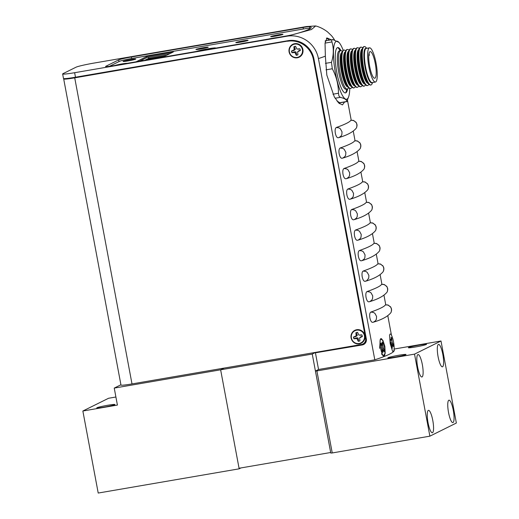 <?xml version="1.0" encoding="UTF-8"?>
<svg xmlns="http://www.w3.org/2000/svg" width="519" height="519" viewBox="0 0 519 519"><rect width="100%" height="100%" fill="white"/><g stroke="black" fill="none" stroke-linecap="round" stroke-linejoin="round"><path stroke-width="0.78" d="M363.91 344.35A5.268 5.125 63.6 0 1 362.839 344.661L316.071 352.699L316 352.297M315.435 371.033L316.888 370.916L332.238 452.951L330.791 453.068L315.435 371.033L318.549 369.489L374.802 359.823L318.426 58.582A27.436 26.683 63.6 0 0 287.033 36.2L74.639 72.705L75.482 77.221L288.116 40.67A22.583 21.967 63.6 0 1 313.963 59.095L366.33 338.92A5.268 5.125 63.6 0 1 362.236 344.96L316.071 352.699M75.482 77.221A15.473 0.999 169.4 0 1 63.487 78.473L62.643 73.958A15.473 0.999 169.4 0 1 62.987 73.672L76.008 67.21A15.473 0.999 169.4 0 1 94.088 63.059L306.482 26.553L315.688 25.95C319.834 27.033 323.811 29.038 327.619 31.97L331.375 35.558A27.436 26.683 63.6 0 1 334.58 40.034M318.549 369.489L315.468 352.998M347.496 100.355L351.214 120.2L347.496 100.349M353.264 131.171L355.048 140.714L353.264 131.171M357.104 151.678L358.889 161.221L357.104 151.678M360.939 172.191L362.729 181.728L360.939 172.191M364.779 192.698L366.563 202.241L364.779 192.698M368.62 213.205L370.404 222.748L368.62 213.205M372.454 233.719L374.244 243.262L372.454 233.719M376.294 254.226L378.079 263.769L376.294 254.226M380.135 274.733L381.919 284.276L380.135 274.733M383.969 295.246L385.753 304.789L383.969 295.246M387.81 315.753L391.456 335.235L387.81 315.753M394.083 349.274L394.252 350.176A209.092 13.52 -10.6 0 1 394.252 350.189L394.083 349.274M287.033 36.2L311.445 29.525L315.688 25.95M74.639 72.705A15.473 0.999 169.4 0 1 62.643 73.958M309.395 26.729A8.362 0.538 -10.6 0 0 303.07 27.481L131.378 56.993A10.873 0.701 -10.6 0 0 118.676 59.906L105.824 66.276A10.873 0.701 -10.6 0 0 105.584 66.484A10.873 0.701 -10.6 0 0 114.011 65.602L285.703 36.09A8.362 0.538 -10.6 0 0 294.111 34.312A91.999 5.949 -10.6 0 0 311.166 27.52A91.999 5.949 -10.6 0 0 309.395 26.729L309.713 28.448M374.802 359.823A209.092 13.52 -10.6 0 0 394.252 350.189M318.426 58.582A209.092 13.52 -10.6 0 0 325.355 56.175L326.827 75.093L334.32 96.904L338.81 103.086L342.462 104.89L344.603 101.99M379.636 348.366L380.284 339.296M380.485 339.076L382.873 340.289L384.851 346.322L385.208 353.361L383.307 355.768M382.964 355.599L381.497 353.854M392.585 351.279L390.204 343.669L389.51 334.976M342.06 158.263L342.845 158.061L342.06 158.263C340.853 158.373 339.893 156.92 339.199 153.909L339.199 153.909M339.16 153.695C338.712 150.614 339.043 148.713 340.14 148.006A209.092 13.52 -10.6 0 0 354.73 140.772L357.053 140.857L359.875 142.777L360.815 144.879L360.582 147.727M349.735 199.283L350.52 199.082L349.735 199.283C348.528 199.387 347.574 197.94 346.874 194.93L346.874 194.93M346.835 194.716C346.387 191.628 346.718 189.733 347.821 189.026A209.092 13.52 -10.6 0 0 362.405 181.793L364.727 181.871L367.556 183.797L368.49 185.899L368.263 188.747M357.416 240.297L358.194 240.102L357.416 240.297C356.203 240.407 355.249 238.954 354.548 235.95L354.548 235.95M354.509 235.736C354.068 232.648 354.393 230.754 355.496 230.047A209.092 13.52 -10.6 0 0 370.079 222.813L372.408 222.891L375.231 224.811L376.165 226.913L375.938 229.768M365.091 281.317C363.877 281.428 362.924 279.975 362.23 276.964L362.184 276.75C361.743 273.669 362.067 271.768 363.17 271.061L365.843 271.443L367.257 272.397L368.899 275.433L368.698 278.21L366.661 280.753L364.954 281.35L365.869 281.123C374.426 278.554 380.213 275.381 383.223 271.599L383.937 269.108L383.243 266.37L380.628 264.113L377.754 263.827L380.083 263.912L382.905 265.832L383.846 267.934L383.612 270.782M363.17 271.061A209.092 13.52 -10.6 0 0 377.754 263.827M372.765 322.338L373.55 322.137L372.765 322.338C371.559 322.448 370.605 320.995 369.904 317.985L369.904 317.985M369.865 317.771C369.418 314.683 369.749 312.788 370.845 312.081A209.092 13.52 -10.6 0 0 385.435 304.848L387.758 304.932L390.58 306.852L391.521 308.954L391.287 311.802M368.931 301.824L369.71 301.63L368.931 301.824C367.718 301.935 366.764 300.488 366.064 297.478L366.064 297.478M366.025 297.264C365.577 294.176 365.908 292.281 367.011 291.574A209.092 13.52 -10.6 0 0 381.595 284.341L383.917 284.418L386.746 286.339L387.68 288.441L387.453 291.295M361.25 260.81L362.035 260.609L361.25 260.81C360.043 260.914 359.09 259.468 358.389 256.457L358.389 256.457M358.35 256.243C357.902 253.155 358.233 251.261 359.336 250.554A209.092 13.52 -10.6 0 0 373.92 243.32L376.243 243.405L379.071 245.325L380.005 247.427L379.772 250.275M353.575 219.79L354.354 219.589L353.575 219.79C352.369 219.9 351.408 218.447 350.714 215.437L350.714 215.437M350.669 215.223C350.228 212.141 350.559 210.24 351.655 209.533A209.092 13.52 -10.6 0 0 366.245 202.3L368.568 202.384L371.39 204.304L372.331 206.406L372.097 209.254M345.901 178.77L346.679 178.575L345.901 178.77C344.687 178.88 343.734 177.427 343.033 174.416L343.033 174.416M342.994 174.209C342.553 171.121 342.877 169.226 343.98 168.519A209.092 13.52 -10.6 0 0 358.564 161.279L360.893 161.364L363.715 163.284L364.649 165.386L364.422 168.24M338.226 137.756L339.004 137.554L338.226 137.756C337.013 137.859 336.059 136.413 335.358 133.402L335.358 133.402M335.319 133.188C334.872 130.1 335.203 128.206 336.306 127.499A209.092 13.52 -10.6 0 0 350.889 120.265L353.212 120.343L356.04 122.263L356.975 124.372L356.748 127.22M339.432 103.651A34.293 7.629 80.2 0 0 339.789 102.73M325.355 56.175L325.043 43.116L327.022 37.958L331.239 39.762M328.994 40.151A34.293 7.629 80.2 0 0 326.393 38.185M391.067 312.308L391.611 310.128L390.917 307.391L388.303 305.127L385.435 304.848M370.845 312.081L373.524 312.457L374.932 313.411L376.573 316.447L376.379 319.23L375.568 320.697L373.55 322.137C382.107 319.574 387.888 316.402 390.904 312.62M387.232 291.801L387.777 289.615L387.083 286.877L384.462 284.62L381.595 284.341M367.011 291.574L369.684 291.95L371.091 292.904L372.739 295.94L372.538 298.723L371.727 300.19L369.71 301.63C378.267 299.067 384.054 295.888 387.064 292.106M379.558 250.781L380.096 248.595L379.402 245.863L376.788 243.599L373.92 243.32M359.336 250.554L362.009 250.93L363.417 251.884L365.058 254.92L364.863 257.703L364.053 259.169L362.035 260.609C370.592 258.047 376.372 254.874 379.389 251.092M375.717 230.274L376.262 228.088L375.568 225.35L372.947 223.092L370.079 222.813M355.496 230.047L358.168 230.423L359.576 231.377L361.224 234.413L361.023 237.196L360.218 238.662L358.194 240.102C366.751 237.533 372.538 234.361 375.548 230.579M371.876 209.76L372.421 207.581L371.727 204.843L369.113 202.585L366.245 202.3M351.655 209.533L354.328 209.91L355.742 210.87L357.383 213.899L357.189 216.683L356.378 218.149L354.354 219.589C362.911 217.026 368.698 213.854 371.714 210.072M368.042 189.253L368.587 187.067L367.893 184.336L365.272 182.072L362.405 181.793M347.821 189.026L350.494 189.403L351.901 190.356L353.543 193.392L353.348 196.176L352.537 197.642L350.52 199.082C359.077 196.519 364.863 193.347 367.874 189.565M364.202 168.746L364.747 166.56L364.053 163.822L361.432 161.565L358.564 161.279M343.98 168.519L346.653 168.896L348.061 169.849L349.709 172.885L349.508 175.669L348.703 177.135L346.679 178.575C355.236 176.006 361.023 172.833 364.033 169.051M360.361 148.233L360.906 146.053L360.212 143.315L357.597 141.051L354.73 140.772M340.14 148.006L342.819 148.382L344.227 149.336L345.868 152.372L345.673 155.155L344.863 156.621L342.845 158.061C351.402 155.499 357.182 152.327 360.199 148.544M356.527 127.726L357.072 125.54L356.378 122.808L353.757 120.544L350.889 120.265M336.306 127.499L338.978 127.875L340.386 128.829L342.034 131.865L341.833 134.648L341.022 136.114L339.004 137.554C347.561 134.992 353.348 131.82 356.358 128.037M128.063 60.924A6.442 0.415 -10.6 0 0 135.731 59.075A6.442 0.415 -10.6 0 0 130.743 59.601A6.442 0.415 -10.6 0 0 123.074 61.443A6.442 0.415 -10.6 0 0 128.063 60.924M310.265 28.623A91.999 5.949 -10.6 0 0 309.149 28.337A8.194 0.532 -10.6 0 0 302.94 29.07L132.085 58.433A10.704 0.694 -10.6 0 0 119.578 61.307L109.515 66.296M127.038 63.363A6.442 0.415 -10.6 0 0 122.056 63.902A6.442 0.415 -10.6 0 0 115.127 65.413M215.502 48.157A9.867 0.636 -10.6 0 0 215.657 48.008A9.867 0.636 -10.6 0 0 208.009 48.805A9.867 0.636 -10.6 0 0 196.545 51.42M277.367 37.524A7.11 0.461 -10.6 0 0 273.377 38.101A7.11 0.461 -10.6 0 0 268.719 39.009M240.634 42.13A6.273 0.409 -10.6 0 0 248.108 40.326A6.273 0.409 -10.6 0 0 243.242 40.832A6.273 0.409 -10.6 0 0 235.775 42.636A6.273 0.409 -10.6 0 0 240.634 42.13M275.511 36.135A6.273 0.409 -10.6 0 0 282.978 34.332A6.273 0.409 -10.6 0 0 278.119 34.838A6.273 0.409 -10.6 0 0 270.652 36.641A6.273 0.409 -10.6 0 0 275.511 36.135M200.775 48.981A6.273 0.409 -10.6 0 0 208.249 47.177A6.273 0.409 -10.6 0 0 203.383 47.683A6.273 0.409 -10.6 0 0 195.916 49.487A6.273 0.409 -10.6 0 0 200.775 48.981M248.841 42.428A7.11 0.461 -10.6 0 0 244.851 43.006A7.11 0.461 -10.6 0 0 240.193 43.914M162.629 57.246L173.378 51.913L146.864 56.474L136.108 61.806M170.245 53.47L147.046 57.453L139.429 61.236M146.864 56.474L147.046 57.453M376.197 73.322A13.507 3.004 -99.8 0 1 374.75 78.252A13.507 3.004 -99.8 0 1 370.709 70.902A13.507 3.004 -99.8 0 1 368.724 56.552A13.507 3.004 -99.8 0 1 370.177 51.628A13.507 3.004 -99.8 0 1 374.218 58.978A13.507 3.004 -99.8 0 1 376.197 73.322M377.261 75.709A17.354 3.86 -99.8 0 1 375.406 82.041A17.354 3.86 -99.8 0 1 370.209 72.602A17.354 3.86 -99.8 0 1 367.66 54.164A17.354 3.86 -99.8 0 1 369.522 47.832A17.354 3.86 -99.8 0 1 374.718 57.278A17.354 3.86 -99.8 0 1 377.261 75.709M369.067 53.366L369.113 53.619A1.881 0.422 -99.8 0 1 369.041 55.669A1.881 0.422 -99.8 0 1 368.775 55.429M340.633 50.635L339.426 50.843A19.488 4.334 80.2 0 0 337.564 63.98A19.488 4.334 80.2 0 0 342.397 84.986A19.488 4.334 80.2 0 0 346.03 89.255L347.237 89.047A19.488 4.334 -99.8 0 1 343.604 84.779A19.488 4.334 -99.8 0 1 338.771 63.772A19.488 4.334 -99.8 0 1 340.633 50.635A19.488 4.334 -99.8 0 1 342.332 51.589M348.521 87.581A19.488 4.334 -99.8 0 1 347.237 89.047M348.002 86.92L347.996 86.926A17.523 3.899 -99.8 0 1 344.726 83.085A17.523 3.899 -99.8 0 1 340.386 64.2A17.523 3.899 -99.8 0 1 342.06 52.387L342.06 52.387M351.908 87.004A19.488 4.334 -99.8 0 1 350.623 88.464L350.221 88.535A19.488 4.334 -99.8 0 1 348.262 87.263L347.036 85.641A17.523 3.899 -99.8 0 1 345.531 82.943A17.523 3.899 -99.8 0 1 341.586 53.918L342.196 51.978A19.488 4.334 -99.8 0 1 343.617 50.122L344.019 50.058A19.488 4.334 -99.8 0 1 345.719 51.005M348.262 87.263A19.488 4.334 -99.8 0 1 346.588 84.266A19.488 4.334 -99.8 0 1 342.196 51.978M350.623 88.464A19.488 4.334 -99.8 0 1 346.99 84.195A19.488 4.334 -99.8 0 1 342.157 63.188A19.488 4.334 -99.8 0 1 344.019 50.058M351.389 86.342L351.382 86.342A17.523 3.899 -99.8 0 1 348.113 82.502A17.523 3.899 -99.8 0 1 343.773 63.616A17.523 3.899 -99.8 0 1 345.44 51.803L345.453 51.803M355.294 86.42A19.488 4.334 -99.8 0 1 354.01 87.886L353.608 87.951A19.488 4.334 -99.8 0 1 351.648 86.679L350.422 85.058A17.523 3.899 -99.8 0 1 348.917 82.365A17.523 3.899 -99.8 0 1 344.966 53.334L345.583 51.394A19.488 4.334 -99.8 0 1 347.003 49.539L347.406 49.474A19.488 4.334 -99.8 0 1 349.105 50.427M351.648 86.679A19.488 4.334 -99.8 0 1 349.975 83.682A19.488 4.334 -99.8 0 1 345.583 51.394M354.01 87.886A19.488 4.334 -99.8 0 1 350.377 83.611A19.488 4.334 -99.8 0 1 345.544 62.611A19.488 4.334 -99.8 0 1 347.406 49.474M354.775 85.758L354.762 85.758A17.523 3.899 -99.8 0 1 351.499 81.918A17.523 3.899 -99.8 0 1 347.153 63.033A17.523 3.899 -99.8 0 1 348.826 51.219A17.523 3.899 -99.8 0 1 348.839 51.219L348.826 51.219M358.681 85.836A19.488 4.334 -99.8 0 1 357.396 87.302L356.994 87.374A19.488 4.334 -99.8 0 1 355.035 86.096L353.809 84.474A17.523 3.899 -99.8 0 1 352.304 81.781A17.523 3.899 -99.8 0 1 348.353 52.75L348.969 50.817A19.488 4.334 -99.8 0 1 350.39 48.961L350.792 48.89A19.488 4.334 -99.8 0 1 352.492 49.843M355.035 86.096A19.488 4.334 -99.8 0 1 353.361 83.098A19.488 4.334 -99.8 0 1 348.969 50.817M357.396 87.302A19.488 4.334 -99.8 0 1 353.763 83.034A19.488 4.334 -99.8 0 1 348.93 62.027A19.488 4.334 -99.8 0 1 350.792 48.89M358.162 85.174L358.149 85.174A17.523 3.899 -99.8 0 1 354.886 81.34A17.523 3.899 -99.8 0 1 350.539 62.449A17.523 3.899 -99.8 0 1 352.213 50.641L352.226 50.635M362.067 85.252A19.488 4.334 -99.8 0 1 360.783 86.718L360.381 86.79A19.488 4.334 -99.8 0 1 358.421 85.512L357.195 83.896A17.523 3.899 -99.8 0 1 355.69 81.198A17.523 3.899 -99.8 0 1 351.739 52.172L352.356 50.233A19.488 4.334 -99.8 0 1 353.776 48.377L354.179 48.306A19.488 4.334 -99.8 0 1 355.878 49.26M358.421 85.512A19.488 4.334 -99.8 0 1 356.748 82.521A19.488 4.334 -99.8 0 1 352.356 50.233M360.783 86.718A19.488 4.334 -99.8 0 1 357.15 82.45A19.488 4.334 -99.8 0 1 352.317 61.443A19.488 4.334 -99.8 0 1 354.179 48.306M361.548 84.591L361.535 84.597A17.523 3.899 -99.8 0 1 358.272 80.756A17.523 3.899 -99.8 0 1 353.926 61.871A17.523 3.899 -99.8 0 1 355.599 50.058L355.599 50.058M365.447 84.675A19.488 4.334 -99.8 0 1 364.163 86.135L363.767 86.206A19.488 4.334 -99.8 0 1 361.808 84.934L360.582 83.312A17.523 3.899 -99.8 0 1 359.077 80.62A17.523 3.899 -99.8 0 1 355.126 51.589L355.742 49.649A19.488 4.334 -99.8 0 1 357.163 47.793L357.565 47.729A19.488 4.334 -99.8 0 1 359.265 48.676M361.808 84.934A19.488 4.334 -99.8 0 1 360.134 81.937A19.488 4.334 -99.8 0 1 355.742 49.649M364.163 86.135A19.488 4.334 -99.8 0 1 360.536 81.866A19.488 4.334 -99.8 0 1 355.703 60.866A19.488 4.334 -99.8 0 1 357.565 47.729M364.935 84.013L364.922 84.013A17.523 3.899 -99.8 0 1 361.659 80.173A17.523 3.899 -99.8 0 1 357.312 61.287A17.523 3.899 -99.8 0 1 358.986 49.474A17.523 3.899 -99.8 0 1 358.999 49.474L358.986 49.474M368.834 84.091A19.488 4.334 -99.8 0 1 367.549 85.557L367.147 85.622A19.488 4.334 -99.8 0 1 365.194 84.35L363.968 82.729A17.523 3.899 -99.8 0 1 362.463 80.036A17.523 3.899 -99.8 0 1 358.512 51.005L359.129 49.071A19.488 4.334 -99.8 0 1 360.549 47.216L360.952 47.145A19.488 4.334 -99.8 0 1 362.651 48.098M365.194 84.35A19.488 4.334 -99.8 0 1 363.521 81.353A19.488 4.334 -99.8 0 1 359.129 49.071M367.549 85.557A19.488 4.334 -99.8 0 1 363.923 81.282A19.488 4.334 -99.8 0 1 359.09 60.282A19.488 4.334 -99.8 0 1 360.952 47.145M368.321 83.429L368.308 83.429A17.523 3.899 -99.8 0 1 365.045 79.589A17.523 3.899 -99.8 0 1 360.699 60.704A17.523 3.899 -99.8 0 1 362.372 48.896L362.385 48.89M372.506 82.657L372.357 83.118A19.488 4.334 -99.8 0 1 370.936 84.973L370.534 85.045A19.488 4.334 -99.8 0 1 368.574 83.767L367.355 82.145A17.523 3.899 -99.8 0 1 365.85 79.452A17.523 3.899 -99.8 0 1 361.899 50.427L362.515 48.488A19.488 4.334 -99.8 0 1 363.936 46.632L364.338 46.561A19.488 4.334 -99.8 0 1 366.297 47.839L366.589 48.222M368.574 83.767A19.488 4.334 -99.8 0 1 366.907 80.769A19.488 4.334 -99.8 0 1 362.515 48.488M370.936 84.973A19.488 4.334 -99.8 0 1 367.303 80.705A19.488 4.334 -99.8 0 1 362.476 59.698A19.488 4.334 -99.8 0 1 364.338 46.561M372.72 82.502A17.523 3.899 -99.8 0 1 372.214 82.761L371.695 82.852A17.523 3.899 -99.8 0 1 368.432 79.011A17.523 3.899 -99.8 0 1 364.085 60.126A17.523 3.899 -99.8 0 1 365.759 48.312L366.278 48.222A17.523 3.899 -99.8 0 1 366.836 48.299M372.214 82.761A17.523 3.899 -99.8 0 1 368.951 78.92A17.523 3.899 -99.8 0 1 364.604 60.035A17.523 3.899 -99.8 0 1 366.278 48.222M369.522 47.832L366.31 48.39A17.354 3.86 80.2 0 0 364.649 60.087A17.354 3.86 80.2 0 0 368.951 78.791A17.354 3.86 80.2 0 0 372.188 82.592L375.406 82.041M337.681 101.873A30.53 6.792 80.2 0 0 337.934 101.847A30.53 6.792 80.2 0 0 338.232 101.763M349.754 88.502A29.453 6.552 -99.8 0 1 348.742 96.463A29.453 6.552 -99.8 0 1 341.106 92.81A29.453 6.552 -99.8 0 1 333.477 55.695A29.453 6.552 -99.8 0 1 339.575 43.142A29.453 6.552 -99.8 0 1 342.105 47.67A29.453 6.552 -99.8 0 1 343.189 50.311M339.575 43.142L339.03 42.422L332.951 39.6C331.829 39.412 331.492 40.19 331.939 41.935C333.873 48.371 333.717 55.163 331.485 62.325L332.303 68.761C336.422 76.52 338.472 84.681 338.453 93.258L338.952 96.054L340.276 97.358C344.551 98.363 346.75 99.732 346.88 101.471L348.742 96.463M341.022 50.648A22.998 5.119 80.2 0 0 337.707 47.573A22.998 5.119 80.2 0 0 335.514 63.078A22.998 5.119 80.2 0 0 341.217 87.867A22.998 5.119 80.2 0 0 345.498 92.907A22.998 5.119 80.2 0 0 347.6 88.911M336.961 100.978L339.731 102.697A6.604 1.473 80.2 0 0 340.029 102.775L346.945 101.588M332.951 39.6L325.497 40.748A6.604 1.473 80.2 0 0 325.121 41.111M166.8 55.176L148.849 58.264L144.678 60.334M166.45 55.351L150.108 58.16L146.287 60.055M163.842 56.649L150.263 58.978L149.05 59.581M150.108 58.16L150.263 58.978M64.194 78.635L64.012 78.726A14.221 0.921 -10.6 0 0 63.701 78.992A14.221 0.921 -10.6 0 0 74.723 77.844L288.116 40.995A22.583 21.967 63.6 0 1 313.963 59.413L366.129 338.18A5.268 5.125 63.6 0 1 363.41 343.766L362.891 344.026A5.268 5.125 -116.4 0 0 365.61 338.433L366.129 338.18M66.166 78.538A11.71 0.759 -10.6 0 0 75.242 77.584L288.116 40.995M63.701 78.992L120.979 385.072A14.221 0.921 -10.6 0 0 132.001 383.924L361.516 344.473A5.268 5.125 -116.4 0 0 362.891 344.026M313.963 59.413L313.444 59.672A22.583 21.967 -116.4 0 0 287.597 41.254M313.444 59.672L365.61 338.433M359.323 343.838A7.195 7 -116.4 0 0 364.909 335.592A7.195 7 -116.4 0 0 356.683 329.727A7.195 7 -116.4 0 0 351.091 337.966A7.195 7 -116.4 0 0 359.323 343.838M297.329 57.784A7.195 7 -116.4 0 0 302.921 49.545A7.195 7 -116.4 0 0 294.688 43.674A7.195 7 -116.4 0 0 289.096 51.919A7.195 7 -116.4 0 0 297.329 57.784M297.912 54.696A4.399 4.282 63.6 0 1 296.343 55.098L296.453 53.23L295.862 51.842L294.124 51.861L292.178 52.646A4.399 4.282 63.6 0 1 291.717 50.979L293.754 50.518L295.233 49.571L295.052 48.183L294.039 46.794A4.399 4.282 63.6 0 1 295.603 46.366M298.178 49.24L299.833 48.818A4.399 4.282 63.6 0 1 300.293 50.486L299.061 50.544L297.627 51.79L300.319 50.538A4.515 4.392 -116.4 0 0 299.839 48.799L296.868 49.058L295.583 46.288A4.515 4.392 -116.4 0 0 293.884 46.742L294.202 49.766L291.509 51.018A4.515 4.392 -116.4 0 0 291.989 52.756L294.954 52.497L296.245 55.261A4.515 4.392 -116.4 0 0 297.945 54.813L297.627 51.79M302.292 49.084A6.773 6.591 63.6 0 1 297.718 57.298A6.773 6.591 63.6 0 1 289.537 52.471A6.773 6.591 63.6 0 1 294.104 44.258A6.773 6.591 63.6 0 1 302.292 49.084M293.754 50.518L293.164 50.577M295.233 49.571L294.202 49.766M295.052 48.183L294.351 48.436M296.453 53.23L295.772 53.567M295.862 51.842L294.954 52.497M294.124 51.861L293.65 52.315M299.061 50.544L298.665 50.979M359.907 340.743A4.399 4.282 63.6 0 1 358.337 341.152L358.447 339.283L357.857 337.888L356.118 337.908L354.172 338.693A4.399 4.282 63.6 0 1 353.705 337.026L355.749 336.572L357.228 335.618L357.046 334.23L356.034 332.848A4.399 4.282 63.6 0 1 357.597 332.42M360.173 335.293L361.827 334.872A4.399 4.282 63.6 0 1 362.288 336.533L361.055 336.597L359.622 337.837L362.314 336.591A4.515 4.392 -116.4 0 0 361.834 334.852L358.863 335.105L357.578 332.342A4.515 4.392 -116.4 0 0 355.878 332.789L356.196 335.812L353.504 337.065A4.515 4.392 -116.4 0 0 353.984 338.803L356.949 338.55L358.24 341.314A4.515 4.392 -116.4 0 0 359.939 340.86L359.622 337.837M364.286 335.131A6.773 6.591 63.6 0 1 359.712 343.351A6.773 6.591 63.6 0 1 351.532 338.524A6.773 6.591 63.6 0 1 356.099 330.305A6.773 6.591 63.6 0 1 364.286 335.131M355.749 336.572L355.158 336.623M357.228 335.618L356.196 335.812M357.046 334.23L356.345 334.489M358.447 339.283L357.766 339.621M357.857 337.888L356.949 338.55M356.118 337.908L355.638 338.362M361.055 336.597L360.653 337.032M456.357 423.037L429.875 436.168L414.525 354.133L441.001 340.996L456.357 423.037M332.238 452.951L429.875 436.168M428.052 422.732A11.373 2.53 80.2 0 0 432.34 432.768A11.373 2.53 80.2 0 0 432.775 420.384A11.373 2.53 80.2 0 0 428.486 410.347A11.373 2.53 80.2 0 0 428.052 422.732M448.546 412.566A11.373 2.53 80.2 0 0 452.834 422.602A11.373 2.53 80.2 0 0 453.269 410.224A11.373 2.53 80.2 0 0 448.98 400.181A11.373 2.53 80.2 0 0 448.546 412.566M417.613 366.946A11.373 2.53 80.2 0 0 421.902 376.982A11.373 2.53 80.2 0 0 422.336 364.604A11.373 2.53 80.2 0 0 418.048 354.561A11.373 2.53 80.2 0 0 417.613 366.946M438.101 356.78A11.373 2.53 80.2 0 0 442.389 366.823A11.373 2.53 80.2 0 0 442.824 354.438A11.373 2.53 80.2 0 0 438.536 344.402A11.373 2.53 80.2 0 0 438.101 356.78M394.096 349.06L441.001 340.996M316.888 370.916L414.525 354.133M415.524 346.964A9.245 0.597 -10.6 0 0 426.527 344.318A9.245 0.597 -10.6 0 0 419.365 345.064A9.245 0.597 -10.6 0 0 408.362 347.717A9.245 0.597 -10.6 0 0 415.524 346.964M395.017 357.137A9.245 0.597 -10.6 0 0 406.02 354.483A9.245 0.597 -10.6 0 0 398.858 355.236A9.245 0.597 -10.6 0 0 387.855 357.889A9.245 0.597 -10.6 0 0 395.017 357.137M115.906 397.003L108.555 398.268L82.858 411.016L98.214 493.05L239.162 468.826L240.998 467.917M103.936 407.175A9.245 0.597 -10.6 0 0 114.939 404.522A9.245 0.597 -10.6 0 0 107.777 405.268A9.245 0.597 -10.6 0 0 96.774 407.921A9.245 0.597 -10.6 0 0 103.936 407.175M82.858 411.016L117.411 405.073L114.238 388.089L220.633 369.807L239.162 468.826M220.633 369.807L224.072 368.094L220.633 369.8L239.058 468.248L330.668 452.503L312.25 354.055L315.688 352.349M114.238 388.089L120.927 384.774M220.633 369.8L312.25 354.055M389.821 334.294A8.868 1.972 -99.8 0 1 391.345 335.047A8.868 1.972 -99.8 0 1 394.031 345.563A8.868 1.972 -99.8 0 1 392.766 351.421M390.768 342.229L391.573 347.308A5.91 1.317 80.2 0 0 392.228 348.392L392.26 345.265L393.318 346.478A5.91 1.317 80.2 0 0 393.227 344.415L392.124 342.021L391.787 338.278A5.91 1.317 80.2 0 0 391.456 337.629A5.91 1.317 80.2 0 0 391.138 337.194L391.099 340.321L390.048 339.108A5.91 1.317 80.2 0 0 390.139 341.171L390.768 342.229M391.352 344.318L392.636 344.486A5.754 1.278 -99.8 0 1 392.708 345.466M391.54 346.445L392.137 346.381M391.488 345.323L392.26 345.265M392.636 344.486L393.227 344.415M391.261 343.682L392.598 343.357M390.788 342.287L392.124 342.021M390.489 340.483L391.877 340.289M391.229 338.472L391.787 338.278M390.087 340.594L391.099 340.321M390.074 340.321L390.677 340.166M382.425 354.36A8.868 1.972 -99.8 0 1 380.232 345.602A8.868 1.972 -99.8 0 1 380.622 338.862A8.868 1.972 -99.8 0 1 382.535 340.354A8.868 1.972 -99.8 0 1 384.877 350.779A8.868 1.972 -99.8 0 1 383.567 355.989A8.868 1.972 -99.8 0 1 382.425 354.36M381.504 346.231L382.114 351.233A5.91 1.317 80.2 0 0 382.769 352.628L382.983 349.923L384.073 351.713A5.91 1.317 80.2 0 0 384.092 349.845L383.003 346.99L382.84 343.481A5.91 1.317 80.2 0 0 382.516 342.689A5.91 1.317 80.2 0 0 382.185 342.086L381.978 344.791L380.881 343.001A5.91 1.317 80.2 0 0 380.868 344.869L381.504 346.231M382.127 349.572L383.502 349.89A5.754 1.278 -99.8 0 1 383.522 350.533M382.179 343.403A5.754 1.278 -99.8 0 1 382.276 343.662L382.172 343.747M382.12 350.876L382.782 350.812M382.127 349.981L382.983 349.923M383.502 349.89L384.092 349.845M382.068 348.807L383.45 348.483M381.796 347.205L383.003 346.99M381.173 345.518L382.827 345.304M382.276 343.662L382.84 343.481M380.959 345.07L381.978 344.791M380.849 344.532L381.523 344.363M143.017 60.619L142.816 59.555M148.492 57.207L148.706 58.336M362.839 344.661L362.236 344.96M118.987 61.599L118.676 59.906M131.664 58.511L131.378 56.993M303.356 28.999L303.07 27.481M346.88 101.471L339.731 102.697M331.939 41.935L325.043 43.116M331.485 62.325L325.426 63.363M332.303 68.761L326.003 69.844M338.453 93.258L332.919 94.211M340.276 97.358L335.112 98.247M74.723 77.844L132.001 383.924M346.913 89.106L345.894 92.304M340.308 50.693L338.154 47.839"/></g></svg>
